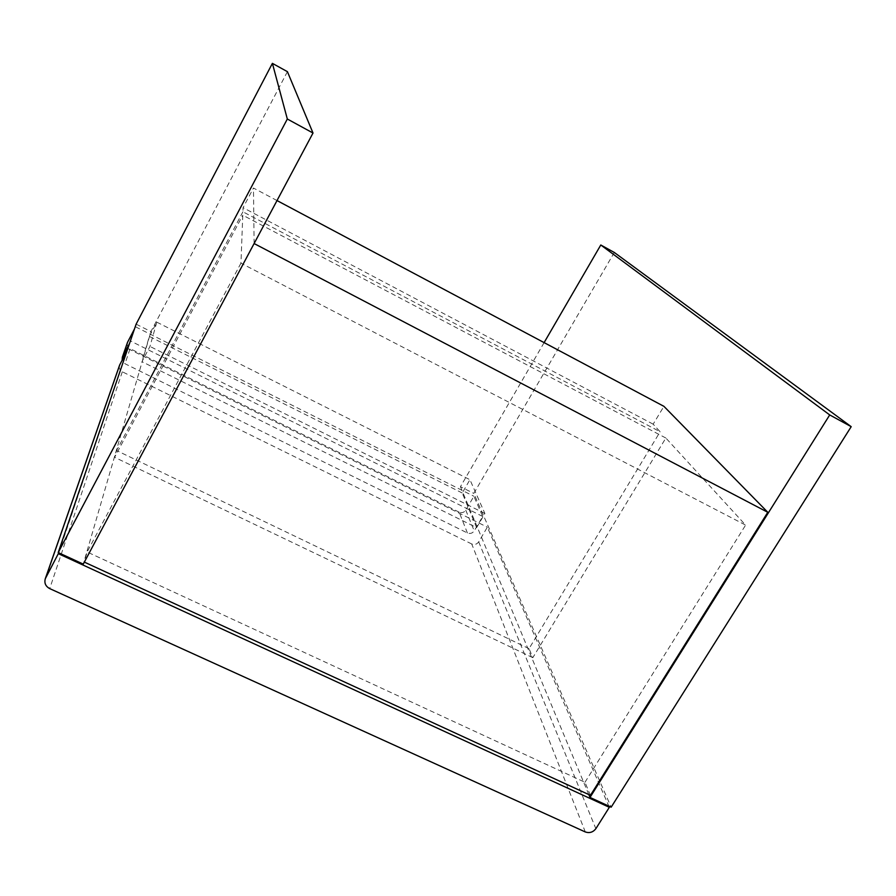 <?xml version="1.0" encoding="UTF-8"?>
<svg xmlns="http://www.w3.org/2000/svg" width="896" height="896" viewBox="0 0 896 896"><rect width="100%" height="100%" fill="white"/><g stroke="black" fill="none" stroke-linecap="round" stroke-linejoin="round"><path stroke-width="0.67" stroke-dasharray="4.48 3.36" d="M614.298 252.459L473.805 493.405L611.162 807.184M544.107 342.619L460.432 486.707L473.805 493.405M588.795 794.573L460.432 486.707M287.414 71.669L150.931 331.576L83.272 564.11M136.125 324.15L150.931 331.576M277.01 200.558L253.467 188.037L243.074 207.682L242.917 211.792L660.117 431.76L653.162 424.178L663.914 406.336M254.106 243.544L253.467 188.037M653.162 424.178L243.074 207.682M665.851 438.021L242.782 215.197L240.946 263.166L745.606 525.101L665.851 438.021L532.818 657.675L529.043 648.648L660.117 431.76M529.043 648.648L116.592 450.554L114.632 457.318L242.782 215.197M242.917 211.792L116.592 450.554M532.818 657.675L114.632 457.318M84.336 562.106L253.982 243.477M590.442 795.334L584.976 782.275L87.136 551.981L84.213 562.05M584.976 782.275L745.606 525.101M240.946 263.166L87.136 551.981M476.616 527.632L462.224 492.979L469.941 479.707L484.893 513.52L476.616 527.632L141.949 361.682L149.968 346.438L156.811 322.157L149.318 336.414L141.949 361.682M156.811 322.157L469.941 479.707M484.893 513.52L149.968 346.438M462.224 492.979L149.318 336.414M467.398 532.974L459.2 512.198C461.877 513.184 464.061 512.512 465.763 510.194L473.894 496.261L482.686 516.454L474.219 530.891C472.45 533.299 470.176 533.994 467.398 532.974L125.014 363.742L122.136 360.214M127.523 342.339C126.762 345.061 127.613 347.144 130.077 348.622L125.014 363.742M129.584 343.325L134.478 328.978M482.686 516.454L130.738 341.118M135.587 326.85L473.894 496.261M459.2 512.198L130.077 348.622M119.594 365.142C118.787 368.021 119.694 370.227 122.315 371.784L49.717 588.605M58.755 552.821L126.986 350.963M585.312 831.958L471.744 543.995C474.578 545.026 476.896 544.32 478.71 541.867L487.346 527.162L608.821 806.098M128.162 348.712L487.346 527.162M471.744 543.995L122.315 371.784M465.763 510.194L474.219 530.891M478.71 541.867L595.851 828.688"/><path stroke-width="1.34" d="M600.79 244.989L829.718 414.938L851.2 426.664L614.298 252.459L600.79 244.989L544.107 342.619M851.2 426.664L611.162 807.184L589.994 797.429L588.795 794.573M829.718 414.938L589.994 797.429M313.006 133.022L287.414 71.669L272.395 63.358L136.125 324.15L58.206 552.563L287.325 119.011L313.006 133.022L83.272 564.11L58.206 552.563M272.395 63.358L287.325 119.011M277.01 200.558L663.914 406.336L767.794 512.299L254.106 243.544M767.794 512.299L590.442 795.334L84.336 562.106M122.136 360.214L122.349 357.224L129.584 343.325M134.478 328.978L127.523 342.339L122.349 357.224M608.821 806.098L609.336 807.307L595.851 828.688C593.051 832.272 589.534 833.358 585.312 831.958L49.717 588.605C45.584 586.331 44.106 583.016 45.315 578.67L58.755 552.821M126.986 350.963L119.594 365.142L45.315 578.67M609.336 807.307L58.453 553.728M122.562 356.754L127.725 341.891M45.64 577.954L119.806 364.661"/></g></svg>
